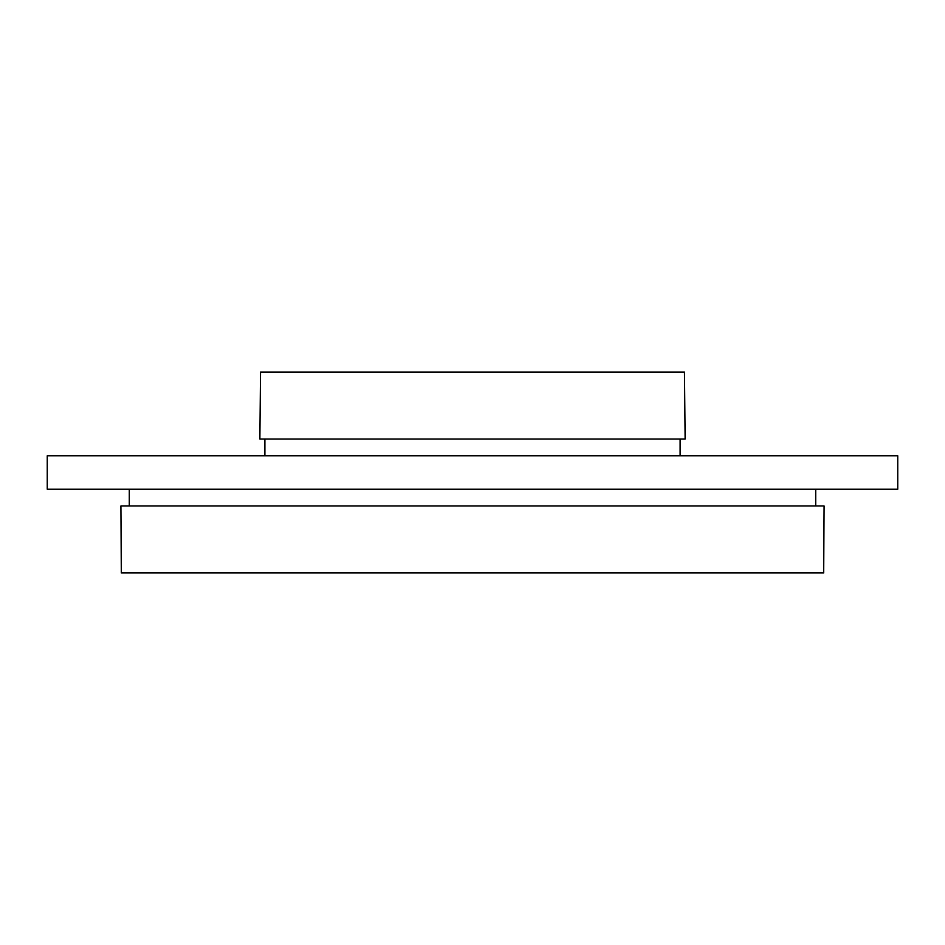 <?xml version="1.0" encoding="UTF-8"?>
<svg xmlns="http://www.w3.org/2000/svg" width="945" height="945" viewBox="0 0 945 945"><rect width="100%" height="100%" fill="white"/><g stroke="black" fill="none" stroke-linecap="round" stroke-linejoin="round"><path stroke-width="1.42" d="M472.5 505.988L824.087 505.988L823.686 572.953L121.314 572.953L120.913 505.988L472.5 505.988M472.5 489.238L897.75 489.238L897.75 455.762L47.25 455.762L47.25 489.238L472.5 489.238M472.5 439.012L685.125 439.012L684.464 372.046L260.536 372.046L259.875 439.012L472.5 439.012M815.712 505.988L815.712 489.238M680.105 455.762L680.105 439.012M264.895 455.762L264.895 439.012M129.288 505.988L129.288 489.238"/></g></svg>
